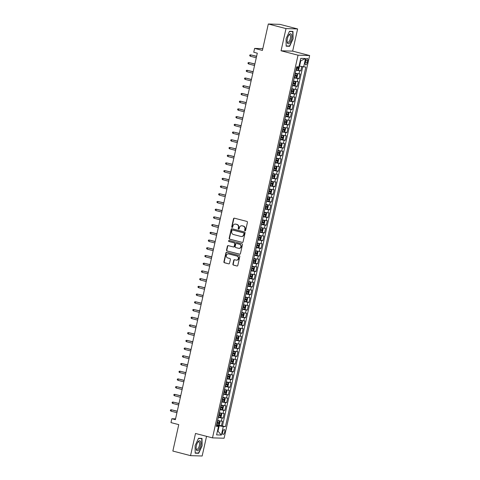 <?xml version="1.0" encoding="UTF-8"?>
<svg xmlns="http://www.w3.org/2000/svg" width="480" height="480" viewBox="0 0 480 480"><rect width="100%" height="100%" fill="white"/><g stroke="black" fill="none" stroke-linecap="round" stroke-linejoin="round"><path stroke-width="0.72" d="M245.022 230.808A0.546 0.498 -88.3 0 0 245.628 230.406L247.428 222.36A0.78 0.714 -88.3 0 0 246.9 221.424L234.396 218.178A0.78 0.714 -88.3 0 0 233.532 218.754L231.732 226.8A0.546 0.498 -88.3 0 0 232.2 227.472A0.546 0.498 -88.3 0 0 232.704 227.052L232.938 226.008A2.49 2.286 -88.3 0 1 235.704 224.166L236.742 224.436A2.49 2.286 -88.3 0 1 238.428 227.436L238.194 228.474A0.546 0.498 -88.3 0 0 238.662 229.146A0.546 0.498 -88.3 0 0 239.166 228.732L239.4 227.688A2.49 2.286 -88.3 0 1 242.166 225.84L243.204 226.11A2.49 2.286 -88.3 0 1 244.89 229.116L244.656 230.154A0.546 0.498 -88.3 0 0 245.022 230.808M224.694 432.03A2.538 0.984 104.6 0 0 224.328 429.546A2.538 0.984 104.6 0 0 222.69 431.97A2.538 0.984 104.6 0 0 223.056 434.46A2.538 0.984 104.6 0 0 224.694 432.03M232.902 264.144A0.78 0.714 -88.3 0 0 233.43 265.08L236.94 265.992A0.78 0.714 -88.3 0 0 237.804 265.416L239.802 256.476A0.78 0.714 -88.3 0 0 239.274 255.54L226.77 252.294A0.78 0.714 -88.3 0 0 225.906 252.87L223.908 261.804A0.78 0.714 -88.3 0 0 224.43 262.746L228.672 263.844A0.78 0.714 -88.3 0 0 229.536 263.268L230.388 259.446A0.78 0.714 -88.3 0 0 229.866 258.504L227.76 257.958A2.082 1.914 -88.3 0 1 228.276 253.854A2.082 1.914 -88.3 0 1 228.666 253.908L236.904 256.044A2.082 1.914 -88.3 0 1 236.388 260.154A2.082 1.914 -88.3 0 1 235.998 260.1L234.624 259.74A0.78 0.714 -88.3 0 0 233.76 260.316L232.902 264.144L233.22 264.15A0.78 0.714 -88.3 0 0 233.742 265.092L236.94 265.992M286.008 28.596L281.052 50.778L292.656 51.126L297.612 28.944L286.008 28.596L268.314 24L262.404 50.424L254.616 48.402L253.758 52.26L257.298 53.178L175.374 419.67L171.84 418.746L170.976 422.604L178.764 424.626L172.854 451.056L190.548 455.646L202.152 456L206.55 436.332M281.052 50.778L298.038 55.188L212.496 437.874L195.51 433.464L190.548 455.646M242.202 242.436A0.78 0.714 -88.3 0 0 243.066 241.86L245.064 232.926A0.78 0.714 -88.3 0 0 244.542 231.99L232.032 228.738A0.78 0.714 -88.3 0 0 231.168 229.32L229.17 238.254A0.78 0.714 -88.3 0 0 229.698 239.19L242.496 242.448M242.436 244.704L240.438 253.638A0.78 0.714 -88.3 0 1 239.574 254.214L227.064 250.968A0.78 0.714 -88.3 0 1 226.542 250.032L227.394 246.204A0.78 0.714 -88.3 0 1 228.258 245.628L233.328 246.948A0.78 0.714 -88.3 0 0 234.192 246.366L234.762 243.834A0.78 0.714 -88.3 0 0 234.234 242.892L228.954 241.524A0.546 0.498 -88.3 0 1 229.092 240.45A0.546 0.498 -88.3 0 1 229.194 240.462L241.908 243.762A0.78 0.714 -88.3 0 1 242.436 244.704M268.314 24L279.918 24.354L297.612 28.944M218.136 424.956L221.442 425.814L222.474 421.182L221.334 421.152L222.024 418.062L218.31 417.384M219.858 417.24L223.164 418.098L224.202 413.472L223.056 413.436L223.746 410.346L220.032 409.668M221.586 409.524L224.892 410.382L225.924 405.756L224.778 405.72L225.468 402.63L221.76 401.952M223.308 401.808L226.614 402.666L227.652 398.04L226.506 398.004L227.196 394.92L223.482 394.236M225.036 394.092L228.342 394.95L229.374 390.324L228.228 390.288L228.918 387.204L225.21 386.526M226.758 386.376L230.064 387.234L231.102 382.608L229.956 382.572L230.646 379.488L226.932 378.81M228.486 378.666L231.792 379.524L232.824 374.892L231.678 374.856L232.368 371.772L228.66 371.094M230.208 370.95L233.514 371.808L234.546 367.176L233.406 367.14L234.096 364.056L230.382 363.378M231.936 363.234L235.236 364.092L236.274 359.46L235.128 359.424L235.818 356.34L232.104 355.662M233.658 355.518L236.964 356.376L237.996 351.744L236.856 351.708L237.54 348.624L233.832 347.946M235.38 347.802L238.686 348.66L239.724 344.028L238.578 343.992L239.268 340.908L235.554 340.23M237.108 340.086L240.414 340.944L241.446 336.312L240.3 336.282L240.99 333.192L237.282 332.514M238.83 332.37L242.136 333.228L243.174 328.596L242.028 328.566L242.718 325.476L239.004 324.798M240.558 324.654L243.864 325.512L244.896 320.886L243.75 320.85L244.44 317.76L240.732 317.082M242.28 316.938L245.586 317.796L246.618 313.17L245.478 313.134L246.168 310.044L242.454 309.366M244.008 309.222L247.308 310.08L248.346 305.454L247.2 305.418L247.89 302.334L244.176 301.65M245.73 301.506L249.036 302.364L250.068 297.738L248.928 297.702L249.618 294.618L245.904 293.94M247.452 293.79L250.758 294.648L251.796 290.022L250.65 289.986L251.34 286.902L247.626 286.224M249.18 286.074L252.486 286.932L253.518 282.306L252.372 282.27L253.062 279.186L249.354 278.508M250.902 278.364L254.208 279.222L255.246 274.59L254.1 274.554L254.79 271.47L251.076 270.792M252.63 270.648L255.936 271.506L256.968 266.874L255.822 266.838L256.512 263.754L252.804 263.076M254.352 262.932L257.658 263.79L258.696 259.158L257.55 259.122L258.24 256.038L254.526 255.36M256.08 255.216L259.38 256.074L260.418 251.442L259.272 251.406L259.962 248.322L256.254 247.644M257.802 247.5L261.108 248.358L262.14 243.726L261 243.696L261.69 240.606L257.976 239.928M259.53 239.784L262.83 240.642L263.868 236.01L262.722 235.98L263.412 232.89L259.698 232.212M261.252 232.068L264.558 232.926L265.59 228.294L264.444 228.264L265.134 225.174L261.426 224.496M262.974 224.352L266.28 225.21L267.318 220.584L266.172 220.548L266.862 217.458L263.148 216.78M264.702 216.636L268.008 217.494L269.04 212.868L267.894 212.832L268.584 209.742L264.876 209.064M266.424 208.92L269.73 209.778L270.768 205.152L269.622 205.116L270.312 202.032L266.598 201.354M268.152 201.204L271.458 202.062L272.49 197.436L271.344 197.4L272.034 194.316L268.326 193.638M269.874 193.488L273.18 194.346L274.212 189.72L273.072 189.684L273.762 186.6L270.048 185.922M271.602 185.778L274.902 186.636L275.94 182.004L274.794 181.968L275.484 178.884L271.77 178.206M273.324 178.062L276.63 178.92L277.662 174.288L276.522 174.252L277.212 171.168L273.498 170.49M275.046 170.346L278.352 171.204L279.39 166.572L278.244 166.536L278.934 163.452L275.22 162.774M276.774 162.63L280.08 163.488L281.112 158.856L279.966 158.82L280.656 155.736L276.948 155.058M278.496 154.914L281.802 155.772L282.84 151.14L281.694 151.11L282.384 148.02L278.67 147.342M280.224 147.198L283.53 148.056L284.562 143.424L283.416 143.394L284.106 140.304L280.398 139.626M281.946 139.482L285.252 140.34L286.29 135.708L285.144 135.678L285.834 132.588L282.12 131.91M283.674 131.766L286.974 132.624L288.012 127.998L286.866 127.962L287.556 124.872L283.842 124.194M285.396 124.05L288.702 124.908L289.734 120.282L288.594 120.246L289.284 117.156L285.57 116.478M287.118 116.334L290.424 117.192L291.462 112.566L290.316 112.53L291.006 109.446L287.292 108.762M288.846 108.618L292.152 109.476L293.184 104.85L292.038 104.814L292.728 101.73L289.02 101.052M290.568 100.902L293.874 101.76L294.912 97.134L293.766 97.098L294.456 94.014L290.742 93.336M292.296 93.186L295.602 94.044L296.634 89.418L295.488 89.382L296.178 86.298L292.47 85.62M294.018 85.476L297.324 86.334L298.362 81.702L297.216 81.666L297.906 78.582L294.192 77.904M295.746 77.76L299.052 78.618L300.084 73.986L295.23 73.272M305.694 60.78L305.316 62.478A2.46 0.954 104.6 0 0 305.67 64.884A2.46 0.954 104.6 0 0 307.26 62.538L307.638 60.84A2.46 0.954 104.6 0 0 307.284 58.428A2.46 0.954 104.6 0 0 305.694 60.78M298.038 55.188L309.642 55.536L224.1 438.228L212.496 437.874M221.442 425.814L225.462 426.618L305.832 67.074L299.04 66.102M225.462 426.618L223.272 426.552L221.37 435.036L216.606 434.892L218.502 426.408L216.306 426.342L296.676 66.798L298.872 66.864L300.768 58.374L305.532 58.524L303.636 67.008M297.468 70.044L300.774 70.902L295.92 70.188M299.052 78.618L297.906 78.582M297.324 86.334L296.178 86.298M295.602 94.044L294.456 94.014M293.874 101.76L292.728 101.73M292.152 109.476L291.006 109.446M290.424 117.192L289.284 117.156M288.702 124.908L287.556 124.872M286.974 132.624L285.834 132.588M285.252 140.34L284.106 140.304M283.53 148.056L282.384 148.02M281.802 155.772L280.656 155.736M280.08 163.488L278.934 163.452M278.352 171.204L277.212 171.168M276.63 178.92L275.484 178.884M274.902 186.636L273.762 186.6M273.18 194.346L272.034 194.316M271.458 202.062L270.312 202.032M269.73 209.778L268.584 209.742M268.008 217.494L266.862 217.458M266.28 225.21L265.134 225.174M264.558 232.926L263.412 232.89M262.83 240.642L261.69 240.606M261.108 248.358L259.962 248.322M259.38 256.074L258.24 256.038M257.658 263.79L256.512 263.754M255.936 271.506L254.79 271.47M254.208 279.222L253.062 279.186M252.486 286.932L251.34 286.902M250.758 294.648L249.618 294.618M249.036 302.364L247.89 302.334M247.308 310.08L246.168 310.044M245.586 317.796L244.44 317.76M243.864 325.512L242.718 325.476M242.136 333.228L240.99 333.192M240.414 340.944L239.268 340.908M238.686 348.66L237.54 348.624M236.964 356.376L235.818 356.34M235.236 364.092L234.096 364.056M233.514 371.808L232.368 371.772M231.792 379.524L230.646 379.488M230.064 387.234L228.918 387.204M228.342 394.95L227.196 394.92M226.614 402.666L225.468 402.63M224.892 410.382L223.746 410.346M223.164 418.098L222.024 418.062M222.492 425.844L302.742 66.84M300.774 70.902L301.722 66.648M217.464 431.046L217.974 431.178L219.186 425.778L216.582 425.106M299.55 66.234L300.756 60.834L300.222 60.816M292.656 51.126L309.642 55.536M175.554 418.86L171.84 418.746M262.8 48.654L254.616 48.402M217.44 431.16L217.974 431.178L221.37 435.036M216.474 425.592L218.502 426.408M293.502 80.988L297.216 81.666M291.78 88.704L295.488 89.382M290.052 96.42L293.766 97.098M288.33 104.136L292.038 104.814M286.602 111.852L290.316 112.53M284.88 119.568L288.594 120.246M283.158 127.284L286.866 127.962M281.43 135L285.144 135.678M279.708 142.716L283.416 143.394M277.98 150.426L281.694 151.11M276.258 158.142L279.966 158.82M274.53 165.858L278.244 166.536M272.808 173.574L276.522 174.252M271.08 181.29L274.794 181.968M269.358 189.006L273.072 189.684M267.636 196.722L271.344 197.4M265.908 204.438L269.622 205.116M264.186 212.154L267.894 212.832M262.458 219.87L266.172 220.548M260.736 227.586L264.444 228.264M259.008 235.302L262.722 235.98M257.286 243.012L261 243.696M255.564 250.728L259.272 251.406M253.836 258.444L257.55 259.122M252.114 266.16L255.822 266.838M250.386 273.876L254.1 274.554M248.664 281.592L252.372 282.27M246.936 289.308L250.65 289.986M245.214 297.024L248.928 297.702M243.486 304.74L247.2 305.418M241.764 312.456L245.478 313.134M240.042 320.172L243.75 320.85M238.314 327.888L242.028 328.566M236.592 335.598L240.3 336.282M234.864 343.314L238.578 343.992M233.142 351.03L236.856 351.708M231.414 358.746L235.128 359.424M229.692 366.462L233.406 367.14M227.97 374.178L231.678 374.856M226.242 381.894L229.956 382.572M224.52 389.61L228.228 390.288M222.792 397.326L226.506 398.004M221.07 405.042L224.778 405.72M219.342 412.758L223.056 413.436M217.62 420.474L221.334 421.152M219.186 425.778L223.272 426.552M300.756 60.834L305.532 58.524M286.074 38.694L286.158 46.194L289.65 46.296L293.064 38.904L292.98 31.41L289.488 31.302L286.074 38.694M198.678 453.294L202.086 445.902L202.008 438.402L198.51 438.294L195.102 445.686L195.186 453.186L198.678 453.294L197.52 452.994M288.492 45.996L289.65 46.296M245.28 230.802A0.546 0.498 -88.3 0 1 244.968 230.166L245.202 229.122A2.49 2.286 -88.3 0 0 243.522 226.122L243.204 226.11M241.854 225.786A2.49 2.286 -88.3 0 1 242.478 225.852L243.522 226.122M235.392 224.106A2.49 2.286 -88.3 0 1 236.016 224.172L237.06 224.442A2.49 2.286 -88.3 0 1 238.74 227.448L238.506 228.486A0.546 0.498 -88.3 0 0 238.824 229.128M234.408 218.178A0.78 0.714 -88.3 0 0 233.844 218.76L232.044 226.806A0.546 0.498 -88.3 0 0 232.362 227.448M232.044 228.744A0.78 0.714 -88.3 0 0 231.48 229.326L229.488 238.266A0.78 0.714 -88.3 0 0 230.01 239.202L242.508 242.448M243.906 233.508A0.546 0.498 -88.3 0 0 243.54 232.848L232.56 229.998A0.546 0.498 -88.3 0 0 231.954 230.406L231.708 231.504A2.49 2.286 -88.3 0 0 233.394 234.504L240.894 236.448A2.49 2.286 -88.3 0 0 243.66 234.606L244.218 233.514A0.546 0.498 -88.3 0 0 243.852 232.86L243.54 232.848M232.668 230.004A0.546 0.498 -88.3 0 1 232.872 230.01L243.852 232.86M241.518 236.514A2.49 2.286 -88.3 0 0 243.972 234.612L243.66 234.606M244.218 233.514L243.972 234.612M239.874 254.22L227.064 250.968M228.27 245.634A0.78 0.714 -88.3 0 0 227.706 246.216L226.854 250.038A0.78 0.714 -88.3 0 0 227.376 250.98M233.646 246.954A0.78 0.714 -88.3 0 0 234.51 246.378L235.074 243.84A0.78 0.714 -88.3 0 0 234.552 242.904L228.954 241.524M229.254 240.48A0.546 0.498 -88.3 0 0 229.272 241.53M238.596 248.31A2.082 1.914 -88.3 0 0 240.942 246.558A2.082 1.914 -88.3 0 0 239.502 244.26L236.598 243.51A0.78 0.714 -88.3 0 0 235.734 244.086L235.17 246.624A0.78 0.714 -88.3 0 0 235.692 247.56L238.596 248.31M239.142 248.364A2.082 1.914 -88.3 0 0 239.814 244.272L239.502 244.26M236.91 243.516L236.598 243.51A0.78 0.714 -88.3 0 1 236.91 243.516L239.814 244.272M234.636 259.746A0.78 0.714 -88.3 0 0 234.072 260.328L233.22 264.15M236.544 260.154A2.082 1.914 -88.3 0 0 237.216 256.056L236.904 256.044M228.438 253.866A2.082 1.914 -88.3 0 1 228.984 253.92L237.216 256.056M226.782 252.294A0.78 0.714 -88.3 0 0 226.218 252.882L224.22 261.816A0.78 0.714 -88.3 0 0 224.748 262.752L228.672 263.844M298.974 66.408L299.334 67.038L298.818 69.354L298.02 70.104L296.01 69.762M296.34 68.292L298.02 68.61L298.23 67.68L296.55 67.368M297.21 67.416L297.006 68.346L296.358 68.214M256.602 56.274L250.728 54.876L250.416 56.268L256.266 57.786M250.416 56.268L249.69 55.722L249.864 54.954L250.728 54.876L256.578 56.4M291.468 38.826A5.154 1.998 104.6 0 0 291.282 34.212A5.154 1.998 104.6 0 0 288.912 34.974A5.154 1.998 104.6 0 0 287.388 38.7A5.154 1.998 104.6 0 0 287.13 41.826A5.154 1.998 104.6 0 0 289.038 43.524A5.154 1.998 104.6 0 0 291.468 38.826M287.1 41.316A3.906 1.512 104.6 0 0 287.802 42.372A3.906 1.512 104.6 0 0 290.322 38.64A3.906 1.512 104.6 0 0 289.764 34.818A3.906 1.512 104.6 0 0 288.636 35.406M289.392 31.5L292.734 31.602L292.812 38.868L289.506 46.026L286.152 45.93M291.858 31.374L292.734 31.602M200.442 441.444A5.154 1.998 104.6 0 0 197.934 441.966A5.154 1.998 104.6 0 0 196.158 448.818A5.154 1.998 104.6 0 0 196.464 450.072A5.154 1.998 104.6 0 0 199.656 448.32A5.154 1.998 104.6 0 0 200.442 441.444M196.128 448.308A3.906 1.512 104.6 0 0 196.302 448.854A3.906 1.512 104.6 0 0 196.824 449.37A3.906 1.512 104.6 0 0 199.026 446.778A3.906 1.512 104.6 0 0 199.314 442.326A3.906 1.512 104.6 0 0 198.786 441.81A3.906 1.512 104.6 0 0 197.664 442.398M198.42 438.492L201.756 438.594L201.84 445.86L198.534 453.024L195.18 452.922M200.886 438.366L201.756 438.594M294.288 77.478L296.292 77.82L297.09 77.064L297.612 74.754L297.156 73.962L295.152 73.62M297.156 73.962L295.17 73.536M294.618 76.008L296.298 76.326L296.502 75.396L294.822 75.084M295.488 75.132L295.278 76.062L294.636 75.93M254.88 63.99L249 62.592L248.694 63.984L254.544 65.502M248.694 63.984L247.968 63.438L248.136 62.67L249 62.592L254.85 64.116M292.566 85.194L294.57 85.536L295.368 84.78L295.884 82.47L295.44 81.696L293.424 81.336M294.588 85.518L295.44 81.696L293.442 81.252M292.89 83.724L294.576 84.042L294.78 83.112L293.1 82.8M293.76 82.848L293.556 83.772L292.908 83.646M253.158 71.706L247.278 70.308L246.966 71.7L252.816 73.218M246.966 71.7L246.24 71.154L246.414 70.386L247.278 70.308L253.128 71.826M290.838 92.904L292.842 93.252L293.646 92.496L294.162 90.186L293.706 89.394L291.702 89.052M293.706 89.394L291.72 88.968M291.168 91.44L292.848 91.752L293.058 90.828L291.372 90.516M292.038 90.564L291.828 91.488L291.186 91.362M251.43 79.422L245.55 78.024L245.244 79.416L251.094 80.934M245.244 79.416L244.518 78.87L244.692 78.096L245.55 78.024L251.406 79.542M289.116 100.62L291.12 100.968L291.918 100.212L292.434 97.896L291.984 97.11L289.974 96.762M291.984 97.11L289.992 96.684M289.44 99.156L291.126 99.468L291.33 98.544L289.65 98.232M290.31 98.28L290.106 99.204L289.458 99.072M249.708 87.138L243.828 85.74L243.516 87.132L249.366 88.65M243.516 87.132L242.79 86.586L242.964 85.812L243.828 85.74L249.678 87.258M287.388 108.336L289.392 108.684L290.196 107.928L290.712 105.612L290.256 104.826L288.252 104.478M290.256 104.826L288.27 104.4M287.718 106.872L289.398 107.184L289.608 106.26L287.922 105.948M288.588 105.996L288.378 106.92L287.736 106.788M247.98 94.854L242.106 93.456L241.794 94.848L247.644 96.366M241.794 94.848L241.068 94.302L241.242 93.528L242.106 93.456L247.956 94.974M285.666 116.052L287.67 116.394L288.468 115.644L288.984 113.328L288.534 112.542L286.53 112.194M288.534 112.542L286.548 112.116M285.99 114.588L287.676 114.9L287.88 113.976L286.2 113.664M286.866 113.712L286.656 114.636L286.008 114.504M246.258 102.57L240.378 101.172L240.066 102.558L245.916 104.082M240.066 102.558L239.34 102.018L239.514 101.244L240.378 101.172L246.228 102.69M283.938 123.768L285.942 124.11L286.746 123.36L287.262 121.044L286.806 120.252L284.802 119.91M286.806 120.252L284.82 119.832M284.268 122.304L285.948 122.616L286.158 121.692L284.478 121.38M285.138 121.428L284.934 122.352L284.286 122.22M244.53 110.286L238.656 108.888L238.344 110.274L244.194 111.798M238.344 110.274L237.618 109.734L237.792 108.96L238.656 108.888L244.506 110.406M282.216 131.484L284.22 131.826L285.018 131.076L285.54 128.76L285.096 127.992L283.08 127.626M284.238 131.808L285.096 127.992L283.098 127.548M282.546 130.02L284.226 130.332L284.43 129.408L282.75 129.09M283.416 129.144L283.206 130.068L282.564 129.936M242.808 118.002L236.928 116.604L236.622 117.99L242.472 119.508M236.622 117.99L235.896 117.45L236.064 116.676L236.928 116.604L242.778 118.122M280.494 139.2L282.498 139.542L283.296 138.792L283.812 136.476L283.356 135.684L281.352 135.342M283.356 135.684L281.37 135.258M280.818 137.736L282.498 138.048L282.708 137.124L281.028 136.806M281.688 136.86L281.484 137.784L280.836 137.652M241.08 125.712L235.206 124.32L234.894 125.706L240.744 127.224M234.894 125.706L234.168 125.166L234.342 124.392L235.206 124.32L241.056 125.838M278.766 146.916L280.794 147.24L281.568 146.508L282.09 144.192L281.634 143.4L279.63 143.058M281.634 143.4L279.648 142.974M279.096 145.452L280.776 145.764L280.986 144.84L279.3 144.522M279.966 144.57L279.756 145.5L279.114 145.368M239.358 133.428L233.478 132.036L233.172 133.422L239.022 134.94M233.172 133.422L232.446 132.882L232.614 132.108L233.478 132.036L239.328 133.554M277.044 154.632L279.048 154.974L279.846 154.224L280.362 151.908L279.906 151.116L277.902 150.774M279.906 151.116L277.92 150.69M277.368 153.162L279.054 153.48L279.258 152.55L277.578 152.238M278.238 152.286L278.034 153.216L277.386 153.084M237.636 141.144L231.756 139.752L231.444 141.138L237.294 142.656M231.444 141.138L230.718 140.592L230.892 139.824L231.756 139.752L237.606 141.27M275.316 162.348L277.32 162.69L278.124 161.94L278.64 159.624L278.184 158.832L276.18 158.49M278.184 158.832L276.198 158.406M275.646 160.878L277.326 161.196L277.536 160.266L275.85 159.954M276.516 160.002L276.306 160.932L275.664 160.8M235.908 148.86L230.034 147.468L229.722 148.854L235.572 150.372M229.722 148.854L228.996 148.308L229.17 147.54L230.034 147.468L235.884 148.986M273.594 170.064L275.598 170.406L276.396 169.656L276.912 167.34L276.462 166.548L274.452 166.206M276.462 166.548L274.476 166.122M273.918 168.594L275.604 168.912L275.808 167.982L274.128 167.67M274.788 167.718L274.584 168.648L273.936 168.516M234.186 156.576L228.306 155.178L227.994 156.57L233.844 158.088M227.994 156.57L227.268 156.024L227.442 155.256L228.306 155.178L234.156 156.702M271.866 177.78L273.87 178.122L274.674 177.366L275.19 175.056L274.746 174.282L272.73 173.922M273.894 178.104L274.746 174.282L272.748 173.838M272.196 176.31L273.876 176.628L274.086 175.698L272.4 175.386M273.066 175.434L272.862 176.358L272.214 176.232M232.458 164.292L226.584 162.894L226.272 164.286L232.122 165.804M226.272 164.286L225.546 163.74L225.72 162.972L226.584 162.894L232.434 164.412M270.144 185.49L272.148 185.838L272.946 185.082L273.468 182.772L273.012 181.98L271.008 181.638M273.012 181.98L271.026 181.554M270.474 184.026L272.154 184.338L272.358 183.414L270.678 183.102M271.344 183.15L271.134 184.074L270.492 183.948M230.736 172.008L224.856 170.61L224.544 172.002L230.4 173.52M224.544 172.002L223.824 171.456L223.992 170.688L224.856 170.61L230.706 172.128M268.416 193.206L270.426 193.554L271.224 192.798L271.74 190.482L271.284 189.696L269.28 189.348M271.284 189.696L269.298 189.27M268.746 191.742L270.426 192.054L270.636 191.13L268.956 190.818M269.616 190.866L269.412 191.79L268.764 191.658M229.008 179.724L223.134 178.326L222.822 179.718L228.672 181.236M222.822 179.718L222.096 179.172L222.27 178.398L223.134 178.326L228.984 179.844M266.694 200.922L268.698 201.27L269.496 200.514L270.018 198.198L269.562 197.412L267.558 197.064M269.562 197.412L267.576 196.986M267.024 199.458L268.704 199.77L268.908 198.846L267.228 198.534M267.894 198.582L267.684 199.506L267.042 199.374M227.286 187.44L221.406 186.042L221.1 187.434L226.95 188.952M221.1 187.434L220.374 186.888L220.542 186.114L221.406 186.042L227.256 187.56M264.972 208.638L266.976 208.986L267.774 208.23L268.29 205.914L267.846 205.146L265.83 204.78M266.994 208.962L267.846 205.146L265.848 204.702M265.296 207.174L266.982 207.486L267.186 206.562L265.506 206.25M266.166 206.298L265.962 207.222L265.314 207.09M225.564 195.156L219.684 193.758L219.372 195.144L225.222 196.668M219.372 195.144L218.646 194.604L218.82 193.83L219.684 193.758L225.534 195.276M263.244 216.354L265.248 216.696L266.052 215.946L266.568 213.63L266.112 212.838L264.108 212.496M266.112 212.838L264.126 212.418M263.574 214.89L265.254 215.202L265.464 214.278L263.778 213.966M264.444 214.014L264.234 214.938L263.592 214.806M223.836 202.872L217.956 201.474L217.65 202.86L223.5 204.384M217.65 202.86L216.924 202.32L217.098 201.546L217.956 201.474L223.812 202.992M261.522 224.07L263.526 224.412L264.324 223.662L264.84 221.346L264.39 220.554L262.38 220.212M264.39 220.554L262.398 220.134M261.846 222.606L263.532 222.918L263.736 221.994L262.056 221.676M262.716 221.73L262.512 222.654L261.864 222.522M222.114 210.588L216.234 209.19L215.922 210.576L221.772 212.094M215.922 210.576L215.196 210.036L215.37 209.262L216.234 209.19L222.084 210.708M259.794 231.786L261.798 232.128L262.602 231.378L263.118 229.062L262.662 228.27L260.658 227.928M262.662 228.27L260.676 227.844M260.124 230.322L261.804 230.634L262.014 229.71L260.328 229.392M260.994 229.446L260.784 230.37L260.142 230.238M220.386 218.304L214.512 216.906L214.2 218.292L220.05 219.81M214.2 218.292L213.474 217.752L213.648 216.978L214.512 216.906L220.362 218.424M258.072 239.502L260.076 239.844L260.874 239.094L261.39 236.778L260.94 235.986L258.936 235.644M260.94 235.986L258.954 235.56M258.396 238.038L260.082 238.35L260.286 237.426L258.606 237.108M259.272 237.162L259.062 238.086L258.414 237.954M218.664 226.014L212.784 224.622L212.472 226.008L218.322 227.526M212.472 226.008L211.746 225.468L211.92 224.694L212.784 224.622L218.634 226.14M256.344 247.218L258.348 247.56L259.152 246.81L259.668 244.494L259.212 243.702L257.208 243.36M259.212 243.702L257.226 243.276M256.674 245.754L258.354 246.066L258.564 245.142L256.884 244.824M257.544 244.872L257.34 245.802L256.692 245.67M216.936 233.73L211.062 232.338L210.75 233.724L216.6 235.242M210.75 233.724L210.024 233.178L210.198 232.41L211.062 232.338L216.912 233.856M254.622 254.934L256.626 255.276L257.424 254.526L257.946 252.21L257.502 251.436L255.486 251.076M256.644 255.258L257.502 251.436L255.504 250.992M254.952 253.464L256.632 253.782L256.836 252.852L255.156 252.54M255.822 252.588L255.612 253.518L254.97 253.386M215.214 241.446L209.334 240.054L209.028 241.44L214.878 242.958M209.028 241.44L208.302 240.894L208.47 240.126L209.334 240.054L215.184 241.572M252.9 262.65L254.904 262.992L255.702 262.242L256.218 259.926L255.762 259.134L253.758 258.792M255.762 259.134L253.776 258.708M253.224 261.18L254.904 261.498L255.114 260.568L253.434 260.256M254.094 260.304L253.89 261.234L253.242 261.102M213.486 249.162L207.612 247.764L207.3 249.156L213.15 250.674M207.3 249.156L206.574 248.61L206.748 247.842L207.612 247.764L213.462 249.288M251.172 270.366L253.176 270.708L253.98 269.952L254.496 267.642L254.04 266.85L252.036 266.508M254.04 266.85L252.054 266.424M251.502 268.896L253.182 269.214L253.392 268.284L251.706 267.972M252.372 268.02L252.162 268.944L251.52 268.818M211.764 256.878L205.884 255.48L205.578 256.872L211.428 258.39M205.578 256.872L204.852 256.326L205.02 255.558L205.884 255.48L211.734 257.004M249.45 278.082L251.454 278.424L252.252 277.668L252.768 275.358L252.312 274.566L250.308 274.224M252.312 274.566L250.326 274.14M249.774 276.612L251.46 276.924L251.664 276L249.984 275.688M250.644 275.736L250.44 276.66L249.792 276.534M210.042 264.594L204.162 263.196L203.85 264.588L209.7 266.106M203.85 264.588L203.124 264.042L203.298 263.274L204.162 263.196L210.012 264.714M247.722 285.792L249.726 286.14L250.53 285.384L251.046 283.074L250.59 282.282L248.586 281.934M250.59 282.282L248.604 281.856M248.052 284.328L249.732 284.64L249.942 283.716L248.256 283.404M248.922 283.452L248.712 284.376L248.07 284.25M208.314 272.31L202.44 270.912L202.128 272.304L207.978 273.822M202.128 272.304L201.402 271.758L201.576 270.984L202.44 270.912L208.29 272.43M246 293.508L248.004 293.856L248.802 293.1L249.318 290.784L248.88 290.016L246.864 289.65M248.022 293.832L248.88 290.016L246.882 289.572M246.324 292.044L248.01 292.356L248.214 291.432L246.534 291.12M247.194 291.168L246.99 292.092L246.342 291.96M206.592 280.026L200.712 278.628L200.4 280.02L206.25 281.538M200.4 280.02L199.674 279.474L199.848 278.7L200.712 278.628L206.562 280.146M244.272 301.224L246.276 301.572L247.08 300.816L247.596 298.5L247.152 297.732L245.136 297.366M246.3 301.548L247.152 297.732L245.154 297.288M244.602 299.76L246.282 300.072L246.492 299.148L244.806 298.836M245.472 298.884L245.268 299.808L244.62 299.676M204.864 287.742L198.99 286.344L198.678 287.736L204.528 289.254M198.678 287.736L197.952 287.19L198.126 286.416L198.99 286.344L204.84 287.862M242.55 308.94L244.554 309.282L245.352 308.532L245.874 306.216L245.418 305.424L243.414 305.082M245.418 305.424L243.432 305.004M242.88 307.476L244.56 307.788L244.764 306.864L243.084 306.552M243.75 306.6L243.54 307.524L242.898 307.392M203.142 295.458L197.262 294.06L196.95 295.446L202.806 296.97M196.95 295.446L196.23 294.906L196.398 294.132L197.262 294.06L203.112 295.578M240.822 316.656L242.832 316.998L243.63 316.248L244.146 313.932L243.69 313.14L241.686 312.798M243.69 313.14L241.704 312.72M241.152 315.192L242.832 315.504L243.042 314.58L241.362 314.262M242.022 314.316L241.818 315.24L241.17 315.108M201.414 303.174L195.54 301.776L195.228 303.162L201.078 304.68M195.228 303.162L194.502 302.622L194.676 301.848L195.54 301.776L201.39 303.294M239.1 324.372L241.104 324.714L241.902 323.964L242.424 321.648L241.968 320.856L239.964 320.514M241.968 320.856L239.982 320.43M239.43 322.908L241.11 323.22L241.314 322.296L239.634 321.978M240.3 322.032L240.09 322.956L239.448 322.824M199.692 310.89L193.812 309.492L193.506 310.878L199.356 312.396M193.506 310.878L192.78 310.338L192.948 309.564L193.812 309.492L199.662 311.01M237.378 332.088L239.382 332.43L240.18 331.68L240.696 329.364L240.24 328.572L238.236 328.23M240.24 328.572L238.254 328.146M237.702 330.624L239.388 330.936L239.592 330.012L237.912 329.694M238.572 329.748L238.368 330.672L237.72 330.54M197.97 318.6L192.09 317.208L191.778 318.594L197.628 320.112M191.778 318.594L191.052 318.054L191.226 317.28L192.09 317.208L197.94 318.726M235.65 339.804L237.654 340.146L238.458 339.396L238.974 337.08L238.53 336.306L236.514 335.946M237.678 340.128L238.53 336.306L236.532 335.862M235.98 338.34L237.66 338.652L237.87 337.728L236.184 337.41M236.85 337.458L236.64 338.388L235.998 338.256M196.242 326.316L190.362 324.924L190.056 326.31L195.906 327.828M190.056 326.31L189.33 325.764L189.504 324.996L190.362 324.924L196.218 326.442M233.928 347.52L235.932 347.862L236.73 347.112L237.246 344.796L236.802 344.022L234.786 343.662M235.95 347.844L236.802 344.022L234.804 343.578M234.252 346.05L235.938 346.368L236.142 345.438L234.462 345.126M235.122 345.174L234.918 346.104L234.27 345.972M194.52 334.032L188.64 332.64L188.328 334.026L194.178 335.544M188.328 334.026L187.602 333.48L187.776 332.712L188.64 332.64L194.49 334.158M232.2 355.236L234.204 355.578L235.008 354.828L235.524 352.512L235.068 351.72L233.064 351.378M235.068 351.72L233.082 351.294M232.53 353.766L234.21 354.084L234.42 353.154L232.734 352.842M233.4 352.89L233.19 353.82L232.548 353.688M192.792 341.748L186.918 340.35L186.606 341.742L192.456 343.26M186.606 341.742L185.88 341.196L186.054 340.428L186.918 340.35L192.768 341.874M230.478 362.952L232.482 363.294L233.28 362.538L233.796 360.228L233.346 359.436L231.342 359.094M233.346 359.436L231.36 359.01M230.802 361.482L232.488 361.8L232.692 360.87L231.012 360.558M231.678 360.606L231.468 361.536L230.826 361.404M191.07 349.464L185.19 348.066L184.878 349.458L190.728 350.976M184.878 349.458L184.152 348.912L184.326 348.144L185.19 348.066L191.04 349.59M228.75 370.668L230.754 371.01L231.558 370.254L232.074 367.944L231.618 367.152L229.614 366.81M231.618 367.152L229.632 366.726M229.08 369.198L230.76 369.516L230.97 368.586L229.29 368.274M229.95 368.322L229.746 369.246L229.098 369.12M189.342 357.18L183.468 355.782L183.156 357.174L189.006 358.692M183.156 357.174L182.43 356.628L182.604 355.86L183.468 355.782L189.318 357.3M227.028 378.378L229.032 378.726L229.83 377.97L230.352 375.66L229.896 374.868L227.892 374.526M229.896 374.868L227.91 374.442M227.358 376.914L229.038 377.226L229.242 376.302L227.562 375.99M228.228 376.038L228.018 376.962L227.376 376.836M187.62 364.896L181.74 363.498L181.434 364.89L187.284 366.408M181.434 364.89L180.708 364.344L180.876 363.57L181.74 363.498L187.59 365.016M225.306 386.094L227.31 386.442L228.108 385.686L228.624 383.37L228.18 382.602L226.164 382.236M227.328 386.424L228.18 382.602L226.182 382.158M225.63 384.63L227.31 384.942L227.52 384.018L225.84 383.706M226.5 383.754L226.296 384.678L225.648 384.546M185.892 372.612L180.018 371.214L179.706 372.606L185.556 374.124M179.706 372.606L178.98 372.06L179.154 371.286L180.018 371.214L185.868 372.732M223.578 393.81L225.582 394.158L226.386 393.402L226.902 391.086L226.446 390.3L224.442 389.952M226.446 390.3L224.46 389.874M223.908 392.346L225.588 392.658L225.798 391.734L224.112 391.422M224.778 391.47L224.568 392.394L223.926 392.262M184.17 380.328L178.29 378.93L177.984 380.322L183.834 381.84M177.984 380.322L177.258 379.776L177.426 379.002L178.29 378.93L184.14 380.448M221.856 401.526L223.86 401.868L224.658 401.118L225.174 398.802L224.718 398.016L222.714 397.668M224.718 398.016L222.732 397.59M222.18 400.062L223.866 400.374L224.07 399.45L222.39 399.138M223.05 399.186L222.846 400.11L222.198 399.978M182.448 388.044L176.568 386.646L176.256 388.032L182.106 389.556M176.256 388.032L175.53 387.492L175.704 386.718L176.568 386.646L182.418 388.164M220.128 409.242L222.132 409.584L222.936 408.834L223.452 406.518L222.996 405.726L220.992 405.384M222.996 405.726L221.01 405.306M220.458 407.778L222.138 408.09L222.348 407.166L220.662 406.854M221.328 406.902L221.118 407.826L220.476 407.694M180.72 395.76L174.846 394.362L174.534 395.748L180.384 397.272M174.534 395.748L173.808 395.208L173.982 394.434L174.846 394.362L180.696 395.88M218.406 416.958L220.41 417.3L221.208 416.55L221.724 414.234L221.274 413.442L219.27 413.1M221.274 413.442L219.288 413.022M218.73 415.494L220.416 415.806L220.62 414.882L218.94 414.564M219.6 414.618L219.396 415.542L218.748 415.41M178.998 403.476L173.118 402.078L172.806 403.464L178.656 404.982M172.806 403.464L172.08 402.924L172.254 402.15L173.118 402.078L178.968 403.596M216.678 424.674L218.682 425.016L219.486 424.266L220.002 421.95L219.546 421.158L217.542 420.816M219.546 421.158L217.56 420.732M217.008 423.21L218.688 423.522L218.898 422.598L217.212 422.28M217.878 422.334L217.674 423.258L217.026 423.126M177.27 411.186L171.396 409.794L171.084 411.18L176.934 412.698M171.084 411.18L170.358 410.64L170.532 409.866L171.396 409.794L177.246 411.312M298.938 73.95L299.628 70.866M305.802 60.36L307.638 60.84M305.406 62.052L307.26 62.538M245.202 229.122L244.89 229.116M242.478 225.852L242.166 225.84M238.506 228.486L238.194 228.474M238.74 227.448L238.428 227.436M237.06 224.442L236.742 224.436M236.016 224.172L235.704 224.166M232.044 226.806L231.732 226.8M233.844 218.76L233.532 218.754M244.968 230.166L244.656 230.154M230.01 239.202L229.698 239.19M229.488 238.266L229.17 238.254M231.48 229.326L231.168 229.32M232.872 230.01L232.56 229.998M226.854 250.038L226.542 250.032M227.706 246.216L227.394 246.204M234.51 246.378L234.192 246.366M235.074 243.84L234.762 243.834M234.552 242.904L234.234 242.892M234.072 260.328L233.76 260.316M228.984 253.92L228.666 253.908M224.748 262.752L224.43 262.746M224.22 261.816L223.908 261.804M226.218 252.882L225.906 252.87M233.742 265.092L233.43 265.08M298.038 70.086L298.758 66.858M296.79 67.422L296.928 66.804M296.256 69.816L296.586 68.346M297.006 68.346L298.02 68.61M296.31 77.802L297.168 73.98M295.068 75.138L295.398 73.674M294.534 77.532L294.858 76.062M295.278 76.062L296.298 76.326M293.34 82.854L293.67 81.384M292.806 85.242L293.136 83.778M293.556 83.772L294.576 84.042M292.866 93.234L293.718 89.412M291.618 90.57L291.948 89.1M291.084 92.958L291.414 91.494M291.828 91.488L292.848 91.752M291.138 100.95L291.99 97.128M289.896 98.286L290.22 96.816M289.356 100.674L289.686 99.21M290.106 99.204L291.126 99.468M289.416 108.66L290.268 104.844M288.168 106.002L288.498 104.532M287.634 108.39L287.964 106.926M288.378 106.92L289.398 107.184M287.688 116.376L288.546 112.56M286.446 113.712L286.77 112.248M285.912 116.106L286.236 114.642M286.656 114.636L287.676 114.9M285.966 124.092L286.818 120.276M284.718 121.428L285.048 119.964M284.184 123.822L284.514 122.358M284.934 122.352L285.948 122.616M282.996 129.144L283.32 127.68M282.462 131.538L282.786 130.074M283.206 130.068L284.226 130.332M282.516 139.524L283.368 135.708M281.268 136.86L281.598 135.396M280.734 139.254L281.064 137.79M281.484 137.784L282.498 138.048M280.794 147.24L281.646 143.418M279.546 144.576L279.876 143.112M279.012 146.97L279.336 145.5M279.756 145.5L280.776 145.764M279.066 154.956L279.918 151.134M277.824 152.292L278.148 150.828M277.284 154.686L277.614 153.216M278.034 153.216L279.054 153.48M277.344 162.672L278.196 158.85M276.096 160.008L276.426 158.544M275.562 162.402L275.892 160.932M276.306 160.932L277.326 161.196M275.616 170.388L276.474 166.566M274.374 167.724L274.698 166.26M273.84 170.118L274.164 168.648M274.584 168.648L275.604 168.912M272.646 175.44L272.976 173.97M272.112 177.828L272.442 176.364M272.862 176.358L273.876 176.628M272.166 185.82L273.024 181.998M270.924 183.156L271.248 181.686M270.39 185.544L270.714 184.08M271.134 184.074L272.154 184.338M270.444 193.536L271.296 189.714M269.196 190.872L269.526 189.402M268.662 193.26L268.992 191.796M269.412 191.79L270.426 192.054M268.716 201.246L269.574 197.43M267.474 198.588L267.804 197.118M266.94 200.976L267.264 199.512M267.684 199.506L268.704 199.77M265.746 206.298L266.076 204.834M265.212 208.692L265.542 207.228M265.962 207.222L266.982 207.486M265.272 216.678L266.124 212.862M264.024 214.014L264.354 212.55M263.49 216.408L263.82 214.944M264.234 214.938L265.254 215.202M263.544 224.394L264.396 220.578M262.302 221.73L262.626 220.266M261.762 224.124L262.092 222.66M262.512 222.654L263.532 222.918M261.822 232.11L262.674 228.294M260.574 229.446L260.904 227.982M260.04 231.84L260.37 230.376M260.784 230.37L261.804 230.634M260.094 239.826L260.952 236.01M258.852 237.162L259.176 235.698M258.318 239.556L258.642 238.086M259.062 238.086L260.082 238.35M258.372 247.542L259.224 243.72M257.124 244.878L257.454 243.414M256.59 247.272L256.92 245.802M257.34 245.802L258.354 246.066M255.402 252.594L255.726 251.13M254.868 254.988L255.192 253.518M255.612 253.518L256.632 253.782M254.922 262.974L255.774 259.152M253.674 260.31L254.004 258.846M253.14 262.704L253.47 261.234M253.89 261.234L254.904 261.498M253.2 270.69L254.052 266.868M251.952 268.026L252.282 266.562M251.418 270.414L251.742 268.95M252.162 268.944L253.182 269.214M251.472 278.406L252.324 274.584M250.23 275.742L250.554 274.272M249.69 278.13L250.02 276.666M250.44 276.66L251.46 276.924M249.75 286.122L250.602 282.3M248.502 283.458L248.832 281.988M247.968 285.846L248.298 284.382M248.712 284.376L249.732 284.64M246.78 291.174L247.104 289.704M246.246 293.562L246.57 292.098M246.99 292.092L248.01 292.356M245.052 298.89L245.382 297.42M244.518 301.278L244.848 299.814M245.268 299.808L246.282 300.072M244.572 309.264L245.43 305.448M243.33 306.6L243.654 305.136M242.796 308.994L243.12 307.53M243.54 307.524L244.56 307.788M242.85 316.98L243.702 313.164M241.602 314.316L241.932 312.852M241.068 316.71L241.398 315.246M241.818 315.24L242.832 315.504M241.122 324.696L241.98 320.88M239.88 322.032L240.21 320.568M239.346 324.426L239.67 322.962M240.09 322.956L241.11 323.22M239.4 332.412L240.252 328.596M238.152 329.748L238.482 328.284M237.618 332.142L237.948 330.678M238.368 330.672L239.388 330.936M236.43 337.464L236.76 336M235.896 339.858L236.226 338.388M236.64 338.388L237.66 338.652M234.708 345.18L235.032 343.716M234.168 347.574L234.498 346.104M234.918 346.104L235.938 346.368M234.228 355.56L235.08 351.738M232.98 352.896L233.31 351.432M232.446 355.29L232.776 353.82M233.19 353.82L234.21 354.084M232.5 363.276L233.358 359.454M231.258 360.612L231.582 359.148M230.724 363.006L231.048 361.536M231.468 361.536L232.488 361.8M230.778 370.992L231.63 367.17M229.53 368.328L229.86 366.858M228.996 370.716L229.326 369.252M229.746 369.246L230.76 369.516M229.05 378.708L229.908 374.886M227.808 376.044L228.132 374.574M227.274 378.432L227.598 376.968M228.018 376.962L229.038 377.226M226.08 383.76L226.41 382.29M225.546 386.148L225.876 384.684M226.296 384.678L227.31 384.942M225.606 394.134L226.458 390.318M224.358 391.476L224.688 390.006M223.824 393.864L224.148 392.4M224.568 392.394L225.588 392.658M223.878 401.85L224.73 398.034M222.636 399.186L222.96 397.722M222.096 401.58L222.426 400.116M222.846 400.11L223.866 400.374M222.156 409.566L223.008 405.75M220.908 406.902L221.238 405.438M220.374 409.296L220.704 407.832M221.118 407.826L222.138 408.09M220.428 417.282L221.286 413.466M219.186 414.618L219.51 413.154M218.652 417.012L218.976 415.548M219.396 415.542L220.416 415.806M218.706 424.998L219.558 421.182M217.458 422.334L217.788 420.87M216.924 424.728L217.254 423.264M217.674 423.258L218.688 423.522M242.01 225.786L241.698 225.774M235.548 224.106L235.236 224.1M232.77 229.992L232.458 229.986M241.674 236.526L241.362 236.514M233.79 246.978L233.478 246.966M239.298 248.376L238.986 248.37M236.766 243.498L236.454 243.486M236.7 260.166L236.388 260.154M228.594 253.86L228.276 253.854"/></g></svg>
